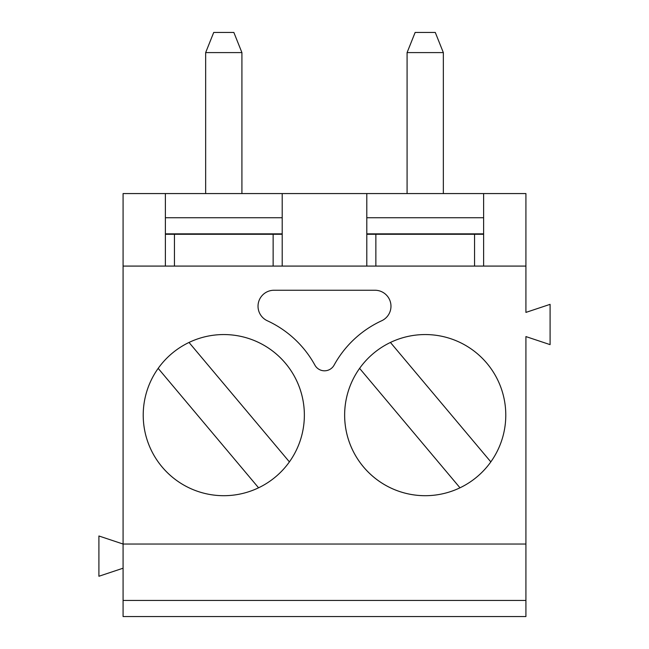 <?xml version="1.0" encoding="UTF-8"?>
<svg xmlns="http://www.w3.org/2000/svg" width="649" height="649" viewBox="0 0 649 649"><rect width="100%" height="100%" fill="white"/><g stroke="black" fill="none" stroke-linecap="round" stroke-linejoin="round"><path stroke-width="0.97" d="M525.917 600.439L123.083 600.439L123.083 616.55L525.917 616.55L525.917 336.58L550.092 344.635L550.092 304.349L525.917 312.404L525.917 193.564L483.619 193.564L483.619 266.082M123.083 600.439L123.083 193.564L282.201 193.564L282.201 266.082M525.917 544.04L123.083 544.04L98.908 535.985L98.908 576.263L123.083 568.208M525.917 266.082L123.083 266.082M304.357 415.133A80.565 80.565 0 0 1 183.505 484.9A80.565 80.565 0 0 1 183.505 345.357A80.565 80.565 0 0 1 304.357 415.133M505.782 415.133A80.565 80.565 0 0 1 384.93 484.9A80.565 80.565 0 0 1 384.93 345.357A80.565 80.565 0 0 1 505.782 415.133M314.903 365.136A103.921 103.921 0 0 0 267.323 320.76A15.99 15.99 0 0 1 274.024 290.249L374.976 290.249A15.99 15.99 0 0 1 381.677 320.76A103.921 103.921 0 0 0 334.097 365.136A10.952 10.952 0 0 1 314.903 365.136M165.381 266.082L165.381 193.564M366.799 266.082L366.799 193.564L282.201 193.564M366.799 193.564L483.619 193.564M165.381 217.739L282.201 217.739M282.201 233.851L165.381 233.851M483.619 233.851L366.799 233.851M366.799 217.739L483.619 217.739M490.822 461.885A80.565 80.565 0 0 0 390.43 342.453L490.822 461.885A80.565 80.565 0 0 1 459.987 487.805L359.595 368.372A80.565 80.565 0 0 0 459.987 487.805M289.405 461.885A80.565 80.565 0 0 0 189.013 342.453L289.405 461.885A80.565 80.565 0 0 1 258.57 487.805L158.178 368.372A80.565 80.565 0 0 0 258.57 487.805M443.34 52.593L435.284 32.45L415.141 32.45L407.085 52.593L443.34 52.593L443.34 193.564M407.085 234.273L443.34 233.851M443.34 233.867L443.34 234.273M474.557 266.082L474.557 234.273L483.619 234.273M375.86 266.082L375.86 234.273L474.557 234.273M375.86 234.273L366.799 234.273M407.085 193.564L407.085 52.593M241.915 52.593L233.859 32.45L213.716 32.45L205.66 52.593L241.915 52.593L241.915 193.564M205.66 234.273L241.915 233.851M241.915 233.867L241.915 234.273M273.14 266.082L273.14 234.273L282.201 234.273M174.443 266.082L174.443 234.273L273.14 234.273M174.443 234.273L165.381 234.273M205.66 193.564L205.66 52.593"/></g></svg>
